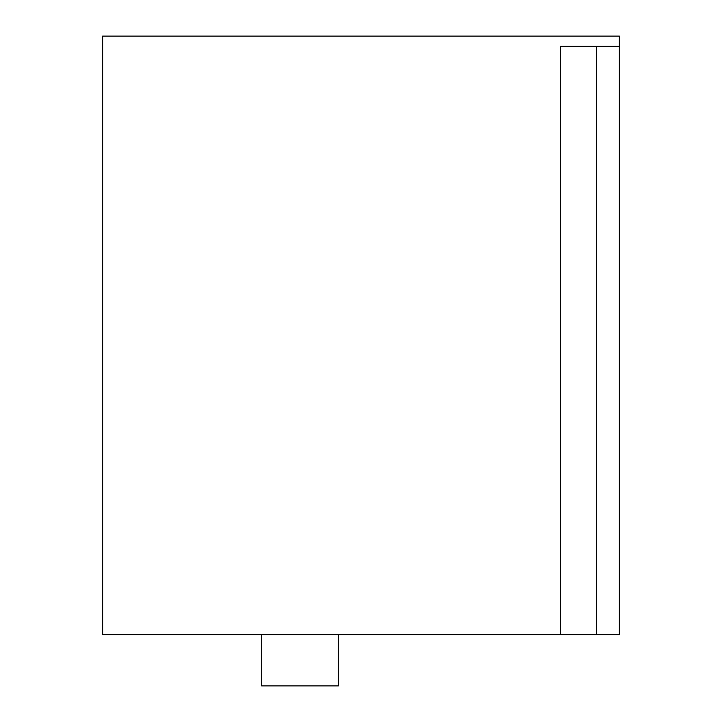 <?xml version="1.0" encoding="UTF-8"?>
<svg xmlns="http://www.w3.org/2000/svg" width="722" height="722" viewBox="0 0 722 722"><rect width="100%" height="100%" fill="white"/><g stroke="black" fill="none" stroke-linecap="round" stroke-linejoin="round"><path stroke-width="1.08" d="M338.419 634.737L338.419 685.9L261.671 685.9L261.671 634.737M596.363 634.737L619.386 634.737L619.386 36.1L102.614 36.1L102.614 634.737L596.363 634.737L596.363 46.334M619.386 46.334L560.543 46.334L560.543 634.737"/></g></svg>
